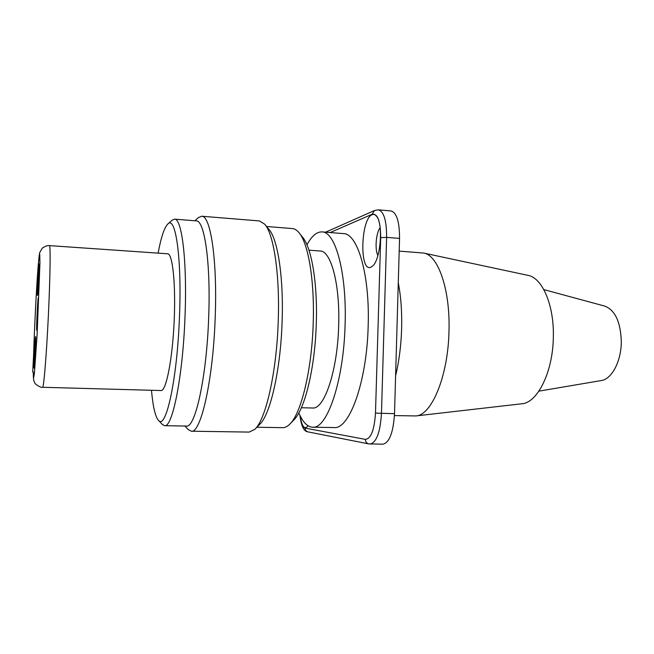 <?xml version="1.0" encoding="UTF-8"?>
<svg xmlns="http://www.w3.org/2000/svg" width="654" height="654" viewBox="0 0 654 654"><rect width="100%" height="100%" fill="white"/><g stroke="black" fill="none" stroke-linecap="round" stroke-linejoin="round"><path stroke-width="0.98" d="M300.121 415.731C301.077 423.203 302.737 427.332 305.107 428.108L365.357 439.365C365.447 441.769 366.575 443.273 368.742 443.894L382.925 444.197C389.441 442.644 393.307 432.466 394.517 413.671L399.553 238.399C399.537 221.771 396.7 212.624 391.051 210.948L378.421 209.836C383.906 211.495 386.637 220.676 386.628 237.369L399.553 238.399M395.613 375.739C399.095 361.253 401.098 345.549 401.63 328.619C402.063 311.705 400.943 296.425 398.278 282.765M399.193 251.111L423.694 253.057C438.106 255.068 450.328 289.64 448.987 331.137C448.162 376.124 431.583 415.535 415.83 415.936L394.444 415.584M415.83 415.936L521.729 403.788C537.384 402.995 552.941 372.093 553.333 337.235C554.249 305.075 542.223 277.639 527.933 275.35L423.694 253.057M543.834 289.599L604.836 306.129C615.259 310.241 620.744 322.242 621.3 342.124C621.169 361.572 611.613 379.279 601.239 380.563L538.929 391.141M308.034 425.77L307.184 426.874L305.116 427.732C302.843 427.005 301.232 423.105 300.276 416.034M343.35 233.601C357.575 233.274 369.984 274.639 368.161 326.248C366.837 382.149 349.261 429.768 333.99 427.561L312.579 427.193C326.943 429.408 343.652 381.413 345.083 325.095C346.963 273.094 335.396 231.491 322.005 231.9L343.35 233.601M372.126 214.708C373.745 214.022 375.224 214.561 376.59 216.327C383.473 223.97 380.579 259.72 372.608 266.08L370.54 267.372C359.234 271.647 360.869 218.55 372.126 214.708M306.947 244.809C311.721 236.012 316.74 231.712 322.005 231.9M298.837 412.903C302.737 422.116 307.315 426.882 312.579 427.193M308.974 250.188L320.1 251.005C330.998 250.686 340.178 284.449 338.658 326.003C337.505 370.932 324.196 409.747 312.522 407.998L301.363 407.744M290.204 423.727L293.671 420.138C304.641 410.066 314.991 368.365 316.274 323.861C317.721 283.329 311.549 247.408 302.5 237.108L299.401 233.208M256.875 427.242L282.765 427.675C285.046 427.716 287.359 426.563 289.722 424.225C301.061 413.868 311.835 370.172 313.201 323.428C314.729 280.86 308.32 243.263 298.976 232.661C296.851 230.102 294.652 228.737 292.379 228.557L266.57 226.497M255.232 428.91L259.573 424.495C270.127 415.274 280.599 370.336 282.095 321.874C283.746 277.639 277.746 239.021 268.99 229.48L265.091 224.674M259.376 220.929L264.69 224.175C273.74 233.985 279.969 274.623 278.22 321.351C276.626 372.559 265.688 419.901 254.782 429.367L249.182 432.09L191.303 431.207C200.786 433.602 213.032 380.563 215.174 318.179C217.529 260.594 210.588 215.264 201.685 216.229L259.376 220.929M188.066 429.416L191.303 431.207M198.285 217.7L201.685 216.229M174.569 219.147L196.241 220.88C204.538 219.957 210.899 263.309 208.642 318.187C206.582 377.611 195.162 428.321 186.341 426.056L164.595 425.689C172.394 427.961 182.809 376.859 184.992 317.002C187.306 261.723 181.918 218.134 174.569 219.147L172.174 220.185M162.315 424.421L164.595 425.689M151.483 390.274C152.938 406.625 155.26 416.647 158.456 420.318C165.822 430.528 177.16 380.015 179.458 317.01C181.943 258.526 175.648 215.55 167.939 223.905C164.407 227.257 161.121 236.993 158.105 253.131M161.064 390.536C166.034 391.288 172.313 360.289 174.103 322.635C175.951 284.989 172.689 253.531 167.661 253.793L49.442 245.618C50.652 245.054 50.219 277.451 48.322 316.561C46.442 355.678 43.753 387.969 42.608 387.282L161.064 390.536M42.608 387.282C41.366 388.312 34.09 383.555 34.866 382.925C34.188 381.053 33.313 382.328 33.272 371.987L32.7 372.003L33.28 371.987L33.575 377.971L34.409 373.336L37.098 334.897L39.927 263.562L39.78 254.569L39.085 256.401L37.997 268.042C36.305 290.605 34.351 329.452 33.558 356.013L32.7 372.003M33.558 356.013L33.558 356.005C34.629 320.337 37.76 261.028 39.69 252.673L42.208 248.218C45.347 246.125 47.758 245.258 49.442 245.618M377.914 255.428C374.644 249.885 376.009 232.75 380.137 227.739M365.357 439.365C370.973 438.777 374.35 430.021 375.486 413.107L380.693 237.606C380.554 221.183 377.701 213.4 372.142 214.259L330.156 232.554M34.082 368.088C33.575 368.84 35.087 336.606 35.561 336.622C36.117 335.069 34.531 368.84 34.082 368.088M38.251 297.856C38.88 295.494 37.245 330.303 36.73 330.278C36.15 331.774 37.711 298.592 38.251 297.856M38.962 264.175C39.583 261.257 38.006 294.766 37.499 295.412C36.926 297.505 38.431 265.508 38.962 264.175M305.107 428.108C305.181 430.103 306.137 431.362 307.969 431.885L368.742 443.894M370.156 444.041C376.483 442.48 380.252 432.261 381.462 413.377L386.628 237.369L380.693 237.606M375.486 413.107L394.517 413.671M372.142 214.259L374.521 210.514L378.421 209.836M194.81 220.766L198.603 217.414M184.902 426.032L188.352 429.727M158.456 420.318L162.552 424.675M35.659 337.603L35.618 337.211C35.88 339.124 34.776 363.837 34.18 367.499L34.253 367.107M38.365 298.862L38.333 298.453C38.627 299.573 37.474 325.806 36.82 329.665L36.902 329.256M39.085 265.083L39.052 264.69C39.305 266.611 38.169 291.21 37.572 294.864L37.621 294.553M167.939 223.905L172.435 219.957M374.521 210.514L325.602 232.186M307.969 431.885C303.922 431.566 301.241 426.032 299.9 415.274"/></g></svg>
